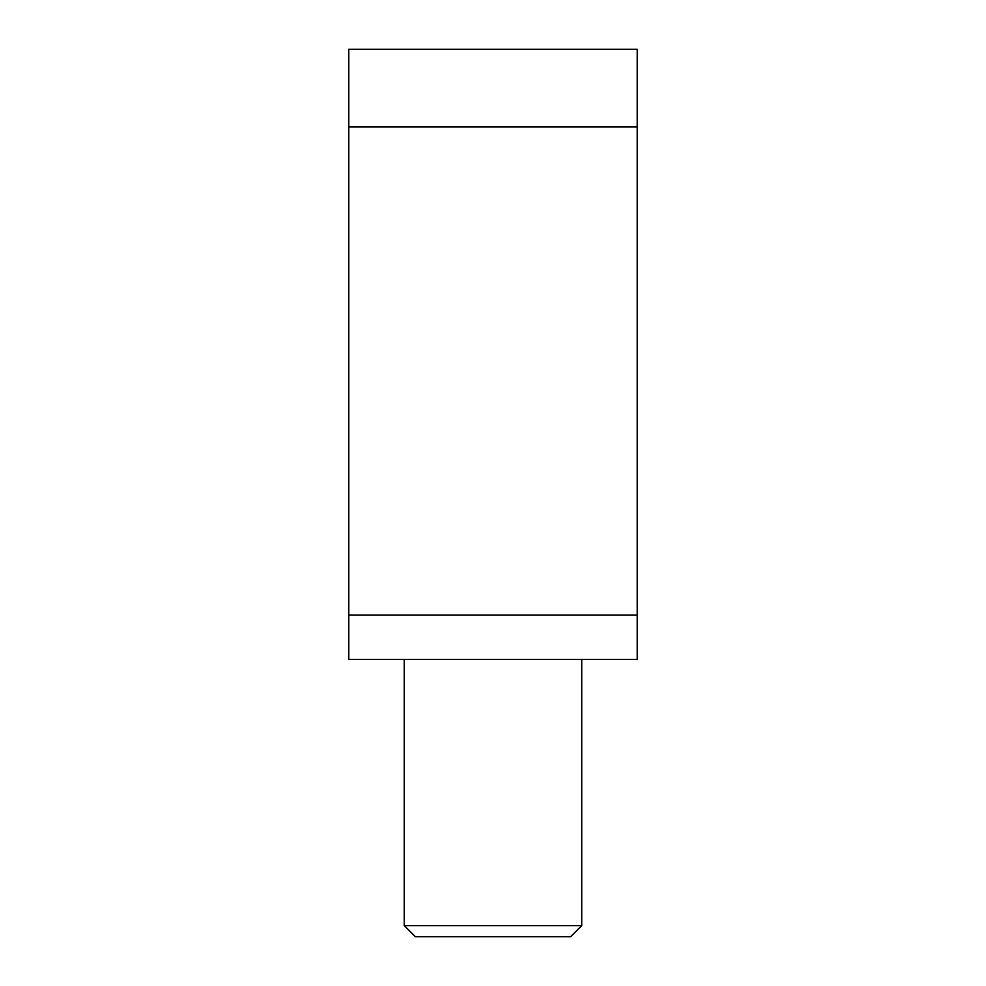 <?xml version="1.0" encoding="UTF-8"?>
<svg xmlns="http://www.w3.org/2000/svg" width="986" height="986" viewBox="0 0 986 986"><rect width="100%" height="100%" fill="white"/><g stroke="black" fill="none" stroke-linecap="round" stroke-linejoin="round"><path stroke-width="1.48" d="M348.797 615.017L348.797 659.387L637.202 659.387L637.202 615.017L348.797 615.017L348.797 126.947L637.202 126.947L637.202 615.017M637.202 126.947L637.202 49.3L348.797 49.3L348.797 126.947M581.74 925.607L570.647 936.7L581.74 925.607L570.647 936.7L415.352 936.7L404.26 925.607L581.74 925.607L581.74 659.387M404.26 925.607L404.26 659.387"/></g></svg>
